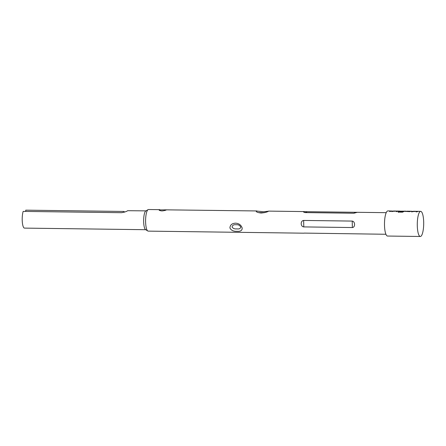<?xml version="1.0" encoding="UTF-8"?>
<svg xmlns="http://www.w3.org/2000/svg" width="446" height="446" viewBox="0 0 446 446"><rect width="100%" height="100%" fill="white"/><g stroke="black" fill="none" stroke-linecap="round" stroke-linejoin="round"><path stroke-width="0.67" d="M411.73 211.922L412.935 211.51M416.179 211.978L416.754 211.348L411.714 211.677L413.542 211.265L417.813 211.348L417.188 211.75L416.168 211.739L416.754 211.348M417.389 211.566L417.813 211.599M405.33 211.398L411.435 211.237L409.606 211.649L405.927 211.415M405.525 211.51L405.96 211.415L405.525 211.259M409.735 211.421L410.381 211.476M409.958 211.566L410.415 211.226L409.952 211.315M398.702 211.309L404.555 211.175L402.521 212.173L398.239 212.118L398.495 211.739L402.532 211.794L403.385 211.17L399.8 211.181L402.331 211.555L399.649 211.332M398.261 212.346L398.512 211.978L402.548 212.028L403.385 211.17M404.132 211.393L404.555 211.426M391.839 211.655L393.043 211.248M396.293 211.716L396.868 211.086L391.828 211.415L393.656 211.003L397.927 211.086L397.302 211.488L396.282 211.471L396.868 211.086M397.503 211.304L397.927 211.337M389.665 211.627L390.49 211.214M390.094 211.304L391.549 210.975L390.674 211.398L389.653 211.387L390.088 211.058M236.854 228.882C234.607 229.132 233.013 228.497 232.076 226.975C232.433 225.202 233.776 224.461 236.101 224.739C238.303 224.511 239.842 225.291 240.717 227.081C240.461 228.597 239.173 229.199 236.854 228.882M237.06 231.318C233.475 231.485 231.095 230.359 229.924 227.945C230.114 224.929 232.004 223.335 235.588 223.173C239.017 223.424 241.214 225.063 242.184 228.09C242.211 230.504 240.505 231.58 237.06 231.318M261.139 213.01C257.621 212.619 256.004 211.962 256.283 211.03L263.742 211.761L268.548 211.192C267.115 212.106 264.645 212.714 261.139 213.01M256.255 211.515L256.283 211.03M159.194 209.748C158.832 210.25 159.729 210.646 161.892 210.93C164.156 210.702 165.689 210.339 166.481 209.843L159.071 209.91M145.864 210.941A9.422 2.403 90.8 0 0 145.797 210.975A9.422 2.403 90.8 0 0 143.64 220.263A9.422 2.403 90.8 0 0 145.552 229.595L147.793 230.995A10.804 2.76 90.8 0 0 148.211 231.123L304.021 233.186M159.791 209.67L148.501 209.52A10.804 2.76 90.8 0 0 148.15 209.603A10.804 2.76 90.8 0 0 148.078 209.642A10.804 2.76 90.8 0 0 145.597 220.285A10.804 2.76 90.8 0 0 147.793 230.995M390.495 210.964L387.869 210.925A12.56 3.206 90.8 0 0 387.462 211.019A12.56 3.206 90.8 0 0 384.491 224.238A12.56 3.206 90.8 0 0 387.535 236.045L420.327 236.48A12.56 3.206 90.8 0 0 420.729 236.386A12.56 3.206 90.8 0 0 423.7 223.167A12.56 3.206 90.8 0 0 420.656 211.359A12.56 3.206 90.8 0 0 420.249 211.454A12.56 3.206 90.8 0 0 417.283 224.672A12.56 3.206 90.8 0 0 420.327 236.48M391.549 210.975L391.109 211.07M391.516 210.975L393.651 211.253M397.224 211.304L397.927 211.081M399.817 211.081L400.279 211.343M403.847 211.387L404.555 211.175M406.981 211.181L406.54 211.276M411.435 211.237L410.995 211.332M411.402 211.237L413.537 211.515M417.11 211.566L417.813 211.348M303.776 226.908C300.437 226.68 300.314 220.731 303.654 220.441L352.228 221.082C355.272 221.45 355.395 227.404 352.351 227.549L303.776 226.908L303.654 220.441M304.166 233.096L385.924 234.267M357.09 212.363L353.89 213.233L305.315 212.591C303.798 212.318 303.28 212.012 303.754 211.66L386.208 212.664M145.981 210.869L127.645 210.702C126.592 211.521 124.557 212.185 121.535 212.697L23.175 211.393A9.422 2.403 90.8 0 0 22.3 221.84A9.422 2.403 90.8 0 0 24.48 228.107L145.736 229.707M25.757 211.432L25.734 210.161L124.099 211.46L124.111 212.263M166.481 209.843L256.84 210.952M352.351 227.549L352.228 221.082M305.315 212.591L306.971 211.789M353.89 213.233L355.546 212.43M258.758 212.614L264.3 212.686M145.797 210.975L148.078 209.642M397.626 211.053L399.817 211.086M404.254 211.142L405.927 211.164M406.947 211.181L410.381 211.226M417.517 211.32L420.656 211.359M268.687 211.109L304.306 211.582"/></g></svg>
